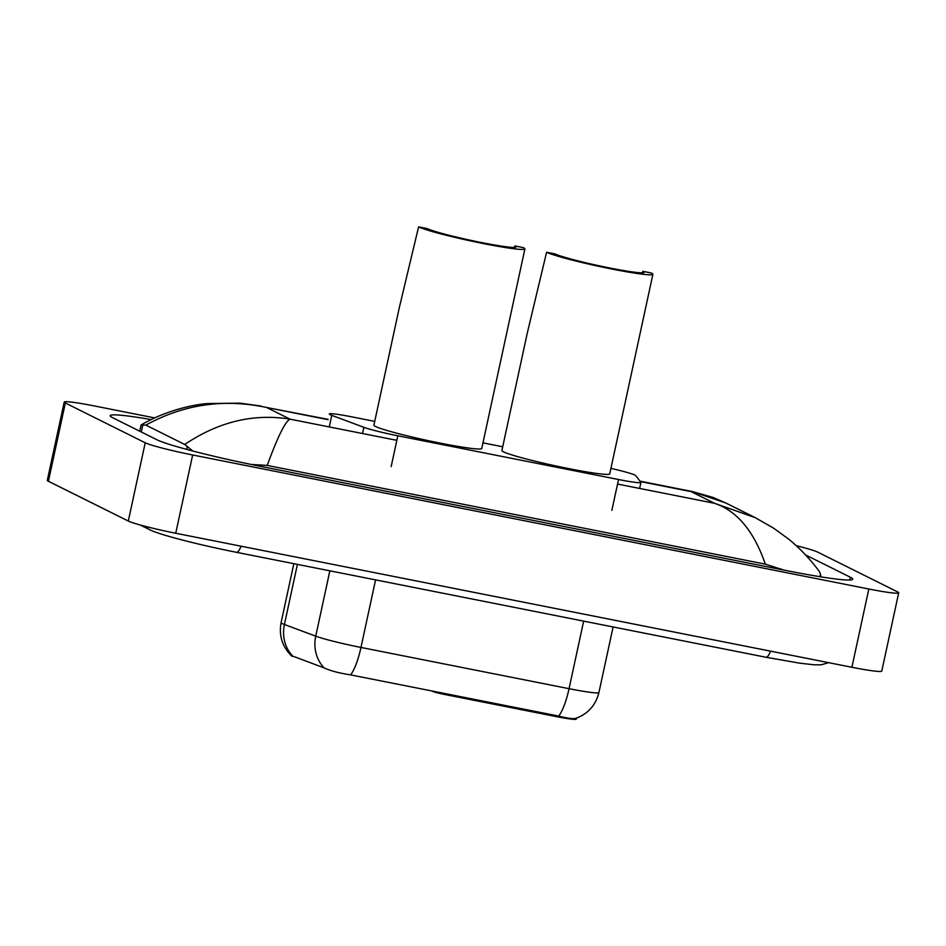 <?xml version="1.0" encoding="UTF-8"?>
<svg xmlns="http://www.w3.org/2000/svg" width="946" height="946" viewBox="0 0 946 946"><rect width="100%" height="100%" fill="white"/><g stroke="black" fill="none" stroke-linecap="round" stroke-linejoin="round"><path stroke-width="1.42" d="M432.488 691.112A10.028 0.662 12.2 0 0 432.428 691.159A10.028 0.662 12.2 0 0 432.712 691.396A10.028 0.662 12.2 0 0 444.561 694.447L556.059 716.548L556.272 715.578L558.684 716.134C569.102 718.688 575.026 719.291 576.445 717.931M374.722 421.396L351.687 416.831A30.095 1.998 12.2 0 0 329.279 413.97A30.095 1.998 12.2 0 0 331.774 415.353L363.891 427.32A30.095 1.998 12.2 0 0 397.817 435.787L618.53 479.527A30.095 1.998 12.2 0 0 640.939 482.401A30.095 1.998 12.2 0 0 640.88 482.224L635.629 475.578A30.095 1.998 12.2 0 0 634.837 475.058A30.095 1.998 12.2 0 0 610.927 468.388M576.433 718.168L576.22 719.126A27.079 1.797 -167.8 0 1 556.059 716.548M502.716 446.772L482.968 442.858M796.201 545.676A40.122 2.661 -167.8 0 1 817.699 552.121L897.577 591.9A40.122 2.661 -167.8 0 1 898.7 592.835L881.778 671.092A40.122 2.661 -167.8 0 1 851.897 667.273L175.731 533.248A40.122 2.661 -167.8 0 1 128.301 521.045L48.423 481.266A40.122 2.661 -167.8 0 1 47.3 480.332L64.222 402.074A40.122 2.661 -167.8 0 1 94.103 405.905L154.706 417.907M898.7 592.835A40.122 2.661 -167.8 0 1 868.818 589.003L192.653 454.979A40.122 2.661 -167.8 0 1 145.223 442.787L65.345 402.996A40.122 2.661 -167.8 0 1 64.222 402.074M151.194 419.586A86.263 5.711 12.2 0 0 110.197 415.696A86.263 5.711 12.2 0 0 112.621 417.694L156.989 439.795A86.263 5.711 12.2 0 0 258.979 466.035L788.491 570.982A86.263 5.711 12.2 0 0 852.724 579.212A86.263 5.711 12.2 0 0 850.3 577.214L805.933 555.113A86.263 5.711 12.2 0 0 805.602 554.947M819.638 572.058L820.773 575.073L819.224 576.587M783.69 570.024L765.314 564.147L267.21 465.42L251.045 464.427M192.795 451.006L184.73 444.466L145.838 425.097L141.12 425.002L139.701 431.175M184.73 444.466C218.55 421.715 253.646 413.284 290.044 419.161C285.314 421.348 277.698 436.768 267.21 465.42M765.314 564.147C753.962 531.167 737.029 510.875 714.526 503.296L755.18 517.628L773.592 528.164L788.207 538.794C802.196 549.756 815.641 565.956 819.815 572.306M328.12 419.35L266.583 407.478C224.06 398.432 183.808 404.309 145.838 425.097M755.251 517.651L725.759 502.976L692.176 491.506L640.052 481.171M294.1 656.619L324.23 667.935C330.355 670.797 339.141 673.114 350.611 674.888L556.272 715.578M652.894 274.281A55.175 3.654 -167.8 0 0 651.356 273.004L642.783 271.301A46.141 3.063 -167.8 0 1 644.072 272.377A46.141 3.063 -167.8 0 1 604.068 266.831A46.141 3.063 -167.8 0 1 555.16 253.942L546.599 252.239A55.175 3.654 -167.8 0 0 605.062 267.647A55.175 3.654 -167.8 0 0 652.894 274.281L609.744 473.863A55.175 3.654 -167.8 0 1 561.912 467.229A55.175 3.654 -167.8 0 1 503.449 451.821A55.175 3.654 -167.8 0 1 501.9 450.544L527.3 333.016L546.599 252.239M642.783 271.301L642.452 272.815M524.9 248.916A55.175 3.654 -167.8 0 0 523.351 247.639L514.79 245.936A46.141 3.063 -167.8 0 1 516.078 247.001A46.141 3.063 -167.8 0 1 476.063 241.455A46.141 3.063 -167.8 0 1 427.166 228.565L418.593 226.874A55.175 3.654 -167.8 0 0 477.068 242.282A55.175 3.654 -167.8 0 0 524.9 248.916L481.75 448.487A55.175 3.654 -167.8 0 1 433.918 441.853A55.175 3.654 -167.8 0 1 375.444 426.445A55.175 3.654 -167.8 0 1 373.906 425.168L399.307 307.651L418.593 226.874M514.79 245.936L514.458 247.438M444.774 693.489L444.561 694.447M611.873 510.332L618.53 479.527M391.159 466.579L397.817 435.787M362.555 433.528L363.891 427.32M329.267 426.93L331.774 415.353M145.057 526.283A16.047 15.503 116.5 0 0 149.421 529.571C158.656 534.585 199.05 544.896 236.476 552.31L765.976 657.257A16.047 4.032 101.2 0 0 770.564 651.144M241.064 546.197A16.047 4.032 101.2 0 1 236.476 552.31M617.549 484.068L714.526 503.296L691.077 491.613L640.347 481.561M396.835 440.328L290.044 419.161L266.583 407.478L328.049 419.657M65.345 402.996L48.423 481.266M145.223 442.787L128.301 521.045M192.653 454.979L175.731 533.248M868.818 589.003L851.897 667.273M849.697 580.028L850.3 577.214M780.545 569.409L780.675 568.818M186.705 449.385L187.273 446.713M141.309 431.979L142.905 424.612M292.148 656.382C282.393 647.147 278.715 635.901 281.092 622.645A40.122 2.661 12.2 0 0 282.215 623.568A40.122 2.661 12.2 0 0 284.415 624.49L315.739 636.161A40.122 2.661 12.2 0 0 360.97 647.442L569.054 688.688A35.108 8.833 101.2 0 1 558.684 716.134M350.611 674.888A35.108 8.833 -78.8 0 0 360.97 647.442L375.574 579.874M324.23 667.935A35.108 31.857 -69.6 0 1 315.739 636.161L329.858 570.816M583.658 621.12L569.054 688.688A40.122 2.661 12.2 0 0 598.924 692.507L613.103 626.962M293.047 656.406A35.108 31.857 -69.6 0 1 284.415 624.49L297.411 564.384M639.626 488.443L640.939 482.401M140.209 524.983L149.421 529.571M828.684 662.661L821.152 664.813L814.435 664.825L799.902 663.205L765.976 657.257M820.407 576.776L820.773 575.073M261.013 406.047L240.13 403.15L207.127 403.564C183.264 405.657 156.646 415.448 141.12 425.002M692.176 491.506L713.26 497.513L725.866 503.024M575.736 718.404C588.01 713.863 595.744 705.231 598.924 692.507M281.092 622.645L293.839 563.674"/></g></svg>
